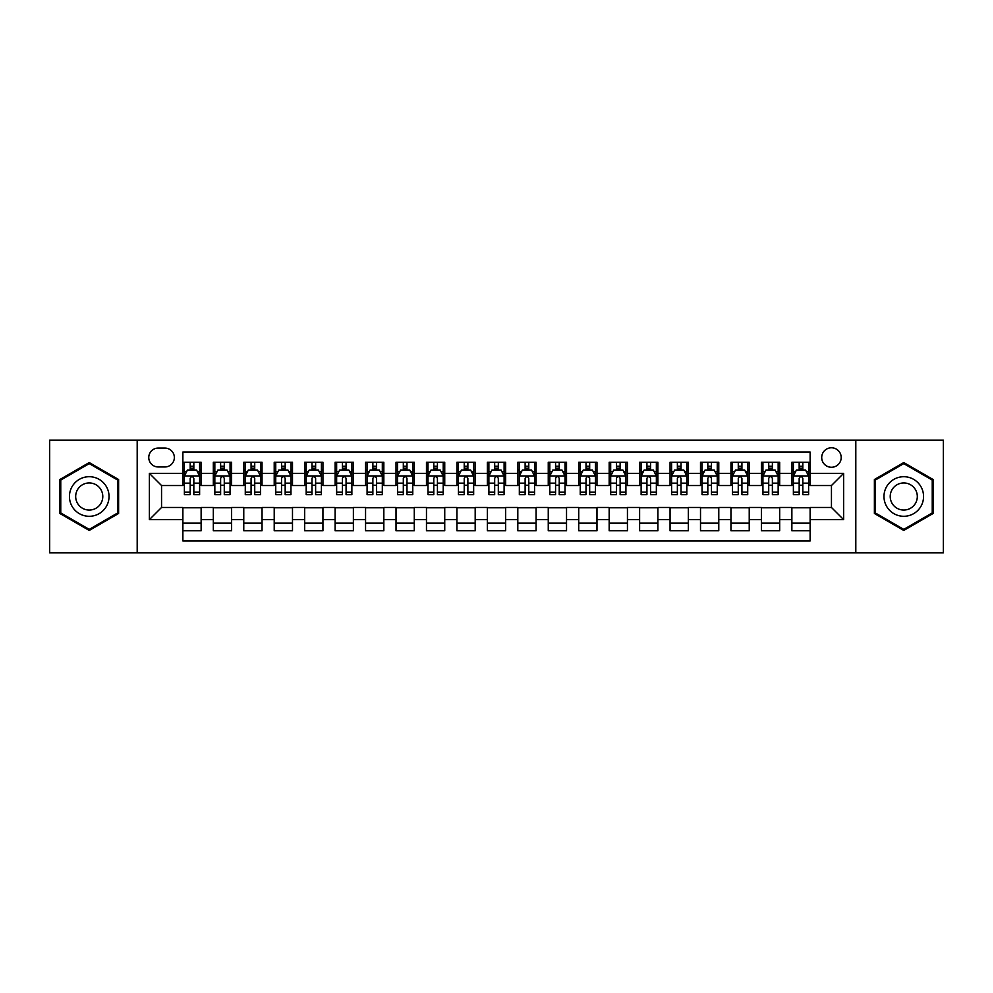 <?xml version="1.0" encoding="UTF-8"?>
<svg xmlns="http://www.w3.org/2000/svg" width="993" height="993" viewBox="0 0 993 993"><rect width="100%" height="100%" fill="white"/><g stroke="black" fill="none" stroke-linecap="round" stroke-linejoin="round"><path stroke-width="1.49" d="M831.451 447.781A9.744 9.744 0 0 0 821.707 457.525A9.744 9.744 0 0 0 831.451 467.269A9.744 9.744 0 0 0 841.195 457.525A9.744 9.744 0 0 0 831.451 447.781M855.805 552.828L943.35 552.828L943.35 440.172L855.805 440.172L855.805 552.828L137.195 552.828L137.195 440.172L49.65 440.172L49.65 552.828L137.195 552.828M810.127 462.241L791.868 462.241L791.868 473.363L779.679 473.363L779.679 485.54L791.868 485.54L791.868 473.363M779.679 473.363L779.679 462.241L761.408 462.241L761.408 473.363L749.231 473.363L749.231 485.54L761.408 485.54L761.408 473.363M749.231 473.363L749.231 462.241L730.96 462.241L730.96 473.363L718.783 473.363L718.783 485.54L730.96 485.54L730.96 473.363M718.783 473.363L718.783 462.241L700.512 462.241L700.512 473.363L688.335 473.363L688.335 485.54L700.512 485.54L700.512 473.363M688.335 473.363L688.335 462.241L670.064 462.241L670.064 473.363L657.887 473.363L657.887 485.54L670.064 485.54L670.064 473.363M657.887 473.363L657.887 462.241L639.616 462.241L639.616 473.363L627.439 473.363L627.439 485.54L639.616 485.54L639.616 473.363M627.439 473.363L627.439 462.241L609.168 462.241L609.168 473.363L596.979 473.363L596.979 485.54L609.168 485.54L609.168 473.363M596.979 473.363L596.979 462.241L578.72 462.241L578.72 473.363L566.531 473.363L566.531 485.54L578.72 485.54L578.72 473.363M566.531 473.363L566.531 462.241L548.26 462.241L548.26 473.363L536.083 473.363L536.083 485.54L548.26 485.54L548.26 473.363M536.083 473.363L536.083 462.241L517.812 462.241L517.812 473.363L505.636 473.363L505.636 485.54L517.812 485.54L517.812 473.363M505.636 473.363L505.636 462.241L487.364 462.241L487.364 473.363L475.188 473.363L475.188 485.54L487.364 485.54L487.364 473.363M475.188 473.363L475.188 462.241L456.917 462.241L456.917 473.363L444.74 473.363L444.74 485.54L456.917 485.54L456.917 473.363M444.74 473.363L444.74 462.241L426.469 462.241L426.469 473.363L414.28 473.363L414.28 485.54L426.469 485.54L426.469 473.363M414.28 473.363L414.28 462.241L396.021 462.241L396.021 473.363L383.832 473.363L383.832 485.54L396.021 485.54L396.021 473.363M383.832 473.363L383.832 462.241L365.561 462.241L365.561 473.363L353.384 473.363L353.384 485.54L365.561 485.54L365.561 473.363M353.384 473.363L353.384 462.241L335.113 462.241L335.113 473.363L322.936 473.363L322.936 485.54L335.113 485.54L335.113 473.363M322.936 473.363L322.936 462.241L304.665 462.241L304.665 473.363L292.488 473.363L292.488 485.54L304.665 485.54L304.665 473.363M292.488 473.363L292.488 462.241L274.217 462.241L274.217 473.363L262.04 473.363L262.04 485.54L274.217 485.54L274.217 473.363M262.04 473.363L262.04 462.241L243.769 462.241L243.769 473.363L231.592 473.363L231.592 485.54L243.769 485.54L243.769 473.363M231.592 473.363L231.592 462.241L213.321 462.241L213.321 485.54L201.132 485.54L201.132 462.241L182.873 462.241M182.873 530.759L201.132 530.759L201.132 507.46L213.321 507.46L213.321 530.759L231.592 530.759L231.592 507.46L243.769 507.46L243.769 519.637L231.592 519.637M243.769 519.637L243.769 530.759L262.04 530.759L262.04 507.46L274.217 507.46L274.217 519.637L262.04 519.637M274.217 519.637L274.217 530.759L292.488 530.759L292.488 507.46L304.665 507.46L304.665 519.637L292.488 519.637M304.665 519.637L304.665 530.759L322.936 530.759L322.936 507.46L335.113 507.46L335.113 519.637L322.936 519.637M335.113 519.637L335.113 530.759L353.384 530.759L353.384 507.46L365.561 507.46L365.561 519.637L353.384 519.637M365.561 519.637L365.561 530.759L383.832 530.759L383.832 507.46L396.021 507.46L396.021 519.637L383.832 519.637M396.021 519.637L396.021 530.759L414.28 530.759L414.28 507.46L426.469 507.46L426.469 519.637L414.28 519.637M426.469 519.637L426.469 530.759L444.74 530.759L444.74 507.46L456.917 507.46L456.917 519.637L444.74 519.637M456.917 519.637L456.917 530.759L475.188 530.759L475.188 507.46L487.364 507.46L487.364 519.637L475.188 519.637M487.364 519.637L487.364 530.759L505.636 530.759L505.636 507.46L517.812 507.46L517.812 519.637L505.636 519.637M517.812 519.637L517.812 530.759L536.083 530.759L536.083 507.46L548.26 507.46L548.26 519.637L536.083 519.637M548.26 519.637L548.26 530.759L566.531 530.759L566.531 507.46L578.72 507.46L578.72 519.637L566.531 519.637M578.72 519.637L578.72 530.759L596.979 530.759L596.979 507.46L609.168 507.46L609.168 519.637L596.979 519.637M609.168 519.637L609.168 530.759L627.439 530.759L627.439 507.46L639.616 507.46L639.616 519.637L627.439 519.637M639.616 519.637L639.616 530.759L657.887 530.759L657.887 507.46L670.064 507.46L670.064 519.637L657.887 519.637M670.064 519.637L670.064 530.759L688.335 530.759L688.335 507.46L700.512 507.46L700.512 519.637L688.335 519.637M700.512 519.637L700.512 530.759L718.783 530.759L718.783 507.46L730.96 507.46L730.96 519.637L718.783 519.637M730.96 519.637L730.96 530.759L749.231 530.759L749.231 507.46L761.408 507.46L761.408 519.637L749.231 519.637M761.408 519.637L761.408 530.759L779.679 530.759L779.679 507.46L791.868 507.46L791.868 519.637L779.679 519.637M158.197 466.958L164.9 466.958A9.433 9.433 0 0 0 174.346 457.525A9.433 9.433 0 0 0 164.9 448.079L158.197 448.079A9.433 9.433 0 0 0 148.764 457.525A9.433 9.433 0 0 0 158.197 466.958M855.805 440.172L137.195 440.172M810.127 473.363L810.127 452.038L182.873 452.038L182.873 485.54L161.549 485.54L161.549 507.46L182.873 507.46L182.873 540.962L810.127 540.962L810.127 507.46L831.451 507.46L831.451 485.54L810.127 485.54L810.127 473.363L843.628 473.363L843.628 519.637L810.127 519.637M182.873 519.637L149.372 519.637L149.372 473.363L182.873 473.363M791.868 519.637L791.868 530.759L810.127 530.759M182.873 469.85L184.388 469.85M190.172 469.85L193.834 469.85M199.618 469.85L201.132 469.85M182.873 485.229L184.388 485.229M190.172 485.229L193.834 485.229M199.618 485.229L201.132 485.229M182.873 507.771L201.132 507.771M182.873 523.15L201.132 523.15M213.321 485.229L214.836 485.229M220.62 485.229L224.281 485.229M230.066 485.229L231.592 485.229M213.321 469.85L214.836 469.85M220.62 469.85L224.281 469.85M230.066 469.85L231.592 469.85M213.321 507.771L231.592 507.771M213.321 523.15L231.592 523.15M243.769 507.771L262.04 507.771M243.769 523.15L262.04 523.15M243.769 469.85L245.283 469.85M251.08 469.85L254.729 469.85M260.514 469.85L262.04 469.85M243.769 485.229L245.283 485.229M251.08 485.229L254.729 485.229M260.514 485.229L262.04 485.229M274.217 507.771L292.488 507.771M274.217 523.15L292.488 523.15M274.217 469.85L275.744 469.85M281.528 469.85L285.177 469.85M290.961 469.85L292.488 469.85M274.217 485.229L275.744 485.229M281.528 485.229L285.177 485.229M290.961 485.229L292.488 485.229M304.665 507.771L322.936 507.771M304.665 523.15L322.936 523.15M304.665 469.85L306.192 469.85M311.976 469.85L315.625 469.85M321.409 469.85L322.936 469.85M304.665 485.229L306.192 485.229M311.976 485.229L315.625 485.229M321.409 485.229L322.936 485.229M335.113 507.771L353.384 507.771M335.113 523.15L353.384 523.15M335.113 469.85L336.639 469.85M342.424 469.85L346.073 469.85M351.87 469.85L353.384 469.85M335.113 485.229L336.639 485.229M342.424 485.229L346.073 485.229M351.87 485.229L353.384 485.229M365.561 507.771L383.832 507.771M365.561 523.15L383.832 523.15M365.561 469.85L367.087 469.85M372.871 469.85L376.533 469.85M382.317 469.85L383.832 469.85M365.561 485.229L367.087 485.229M372.871 485.229L376.533 485.229M382.317 485.229L383.832 485.229M396.021 507.771L414.28 507.771M396.021 523.15L414.28 523.15M396.021 469.85L397.535 469.85M403.319 469.85L406.981 469.85M412.765 469.85L414.28 469.85M396.021 485.229L397.535 485.229M403.319 485.229L406.981 485.229M412.765 485.229L414.28 485.229M426.469 507.771L444.74 507.771M426.469 523.15L444.74 523.15M426.469 469.85L427.983 469.85M433.78 469.85L437.429 469.85M443.213 469.85L444.74 469.85M426.469 485.229L427.983 485.229M433.78 485.229L437.429 485.229M443.213 485.229L444.74 485.229M456.917 507.771L475.188 507.771M456.917 523.15L475.188 523.15M456.917 469.85L458.443 469.85M464.227 469.85L467.877 469.85M473.661 469.85L475.188 469.85M456.917 485.229L458.443 485.229M464.227 485.229L467.877 485.229M473.661 485.229L475.188 485.229M487.364 507.771L505.636 507.771M487.364 523.15L505.636 523.15M487.364 469.85L488.891 469.85M494.675 469.85L498.325 469.85M504.109 469.85L505.636 469.85M487.364 485.229L488.891 485.229M494.675 485.229L498.325 485.229M504.109 485.229L505.636 485.229M517.812 507.771L536.083 507.771M517.812 523.15L536.083 523.15M517.812 469.85L519.339 469.85M525.123 469.85L528.773 469.85M534.557 469.85L536.083 469.85M517.812 485.229L519.339 485.229M525.123 485.229L528.773 485.229M534.557 485.229L536.083 485.229M548.26 507.771L566.531 507.771M548.26 523.15L566.531 523.15M548.26 469.85L549.787 469.85M555.571 469.85L559.22 469.85M565.017 469.85L566.531 469.85M548.26 485.229L549.787 485.229M555.571 485.229L559.22 485.229M565.017 485.229L566.531 485.229M578.72 507.771L596.979 507.771M578.72 523.15L596.979 523.15M578.72 469.85L580.235 469.85M586.019 469.85L589.681 469.85M595.465 469.85L596.979 469.85M578.72 485.229L580.235 485.229M586.019 485.229L589.681 485.229M595.465 485.229L596.979 485.229M609.168 507.771L627.439 507.771M609.168 523.15L627.439 523.15M609.168 469.85L610.683 469.85M616.467 469.85L620.129 469.85M625.913 469.85L627.439 469.85M609.168 485.229L610.683 485.229M616.467 485.229L620.129 485.229M625.913 485.229L627.439 485.229M639.616 507.771L657.887 507.771M639.616 523.15L657.887 523.15M639.616 469.85L641.13 469.85M646.927 469.85L650.576 469.85M656.361 469.85L657.887 469.85M639.616 485.229L641.13 485.229M646.927 485.229L650.576 485.229M656.361 485.229L657.887 485.229M670.064 507.771L688.335 507.771M670.064 523.15L688.335 523.15M670.064 469.85L671.591 469.85M677.375 469.85L681.024 469.85M686.808 469.85L688.335 469.85M670.064 485.229L671.591 485.229M677.375 485.229L681.024 485.229M686.808 485.229L688.335 485.229M700.512 507.771L718.783 507.771M700.512 523.15L718.783 523.15M700.512 469.85L702.039 469.85M707.823 469.85L711.472 469.85M717.256 469.85L718.783 469.85M700.512 485.229L702.039 485.229M707.823 485.229L711.472 485.229M717.256 485.229L718.783 485.229M730.96 507.771L749.231 507.771M730.96 523.15L749.231 523.15M730.96 469.85L732.486 469.85M738.271 469.85L741.92 469.85M747.717 469.85L749.231 469.85M730.96 485.229L732.486 485.229M738.271 485.229L741.92 485.229M747.717 485.229L749.231 485.229M761.408 507.771L779.679 507.771M761.408 523.15L779.679 523.15M761.408 469.85L762.934 469.85M768.719 469.85L772.38 469.85M778.164 469.85L779.679 469.85M761.408 485.229L762.934 485.229M768.719 485.229L772.38 485.229M778.164 485.229L779.679 485.229M791.868 507.771L810.127 507.771M791.868 523.15L810.127 523.15M791.868 469.85L793.382 469.85M799.166 469.85L802.828 469.85M808.612 469.85L810.127 469.85M791.868 485.229L793.382 485.229M799.166 485.229L802.828 485.229M808.612 485.229L810.127 485.229M161.549 485.54L149.372 473.363M161.549 507.46L149.372 519.637M843.628 473.363L831.451 485.54M843.628 519.637L831.451 507.46M89.233 530.436L118.614 513.468L118.614 479.532L89.233 462.564L59.853 479.532L59.853 513.468L89.233 530.436M933.147 479.532L903.767 462.564L874.386 479.532L874.386 513.468L903.767 530.436L933.147 513.468L933.147 479.532M193.834 466.201L190.172 466.201M199.618 492.193L193.834 492.193L193.834 494.675L199.618 494.675L199.618 476.094L196.564 470.012L187.441 470.012L184.388 476.094L184.388 494.675L190.172 494.675L190.172 492.193L184.388 492.193M184.388 476.094L184.388 462.241M199.618 476.094L199.618 462.241M190.172 470.012L190.172 462.241M193.834 462.241L193.834 470.012M193.834 492.193L193.834 478.378C192.617 476.032 191.401 476.032 190.172 478.378L190.172 492.193M89.233 476.702A19.798 19.798 0 0 0 69.448 496.5A19.798 19.798 0 0 0 89.233 516.298A19.798 19.798 0 0 0 109.031 496.5A19.798 19.798 0 0 0 89.233 476.702M89.233 482.946A13.554 13.554 0 0 0 75.679 496.5A13.554 13.554 0 0 0 89.233 510.054A13.554 13.554 0 0 0 102.788 496.5A13.554 13.554 0 0 0 89.233 482.946M117.708 512.934L89.233 529.381L60.759 512.934L60.759 480.066L89.233 463.619L117.708 480.066L117.708 512.934M886.625 486.607A19.798 19.798 0 0 0 893.874 513.642A19.798 19.798 0 0 0 920.908 506.393A19.798 19.798 0 0 0 913.659 479.358A19.798 19.798 0 0 0 886.625 486.607M892.037 489.723A13.554 13.554 0 0 0 896.989 508.23A13.554 13.554 0 0 0 915.496 503.277A13.554 13.554 0 0 0 910.544 484.77A13.554 13.554 0 0 0 892.037 489.723M932.241 480.066L932.241 512.934L903.767 529.381L875.292 512.934L875.292 480.066L903.767 463.619L932.241 480.066M224.281 466.201L220.62 466.201M230.066 492.193L224.281 492.193L224.281 494.675L230.066 494.675L230.066 476.094L227.025 470.012L217.889 470.012L214.836 476.094L214.836 494.675L220.62 494.675L220.62 492.193L214.836 492.193M214.836 476.094L214.836 462.241M230.066 476.094L230.066 462.241M220.62 470.012L220.62 462.241M224.281 462.241L224.281 470.012M224.281 492.193L224.281 478.378C223.065 476.032 221.849 476.032 220.62 478.378L220.62 492.193M254.729 466.201L251.08 466.201M260.514 492.193L254.729 492.193L254.729 494.675L260.514 494.675L260.514 476.094L257.472 470.012L248.337 470.012L245.283 476.094L245.283 494.675L251.08 494.675L251.08 492.193L245.283 492.193M245.283 476.094L245.283 462.241M260.514 476.094L260.514 462.241M251.08 470.012L251.08 462.241M254.729 462.241L254.729 470.012M254.729 492.193L254.729 478.378C253.513 476.032 252.296 476.032 251.08 478.378L251.08 492.193M285.177 466.201L281.528 466.201M290.961 492.193L285.177 492.193L285.177 494.675L290.961 494.675L290.961 476.094L287.92 470.012L278.785 470.012L275.744 476.094L275.744 494.675L281.528 494.675L281.528 492.193L275.744 492.193M275.744 476.094L275.744 462.241M290.961 476.094L290.961 462.241M281.528 470.012L281.528 462.241M285.177 462.241L285.177 470.012M285.177 492.193L285.177 478.378C283.961 476.032 282.744 476.032 281.528 478.378L281.528 492.193M315.625 466.201L311.976 466.201M321.409 492.193L315.625 492.193L315.625 494.675L321.409 494.675L321.409 476.094L318.368 470.012L309.233 470.012L306.192 476.094L306.192 494.675L311.976 494.675L311.976 492.193L306.192 492.193M306.192 476.094L306.192 462.241M321.409 476.094L321.409 462.241M311.976 470.012L311.976 462.241M315.625 462.241L315.625 470.012M315.625 492.193L315.625 478.378C314.409 476.032 313.192 476.032 311.976 478.378L311.976 492.193M346.073 466.201L342.424 466.201M351.87 492.193L346.073 492.193L346.073 494.675L351.87 494.675L351.87 476.094L348.816 470.012L339.68 470.012L336.639 476.094L336.639 494.675L342.424 494.675L342.424 492.193L336.639 492.193M336.639 476.094L336.639 462.241M351.87 476.094L351.87 462.241M342.424 470.012L342.424 462.241M346.073 462.241L346.073 470.012M346.073 492.193L346.073 478.378C344.856 476.032 343.64 476.032 342.424 478.378L342.424 492.193M376.533 466.201L372.871 466.201M382.317 492.193L376.533 492.193L376.533 494.675L382.317 494.675L382.317 476.094L379.264 470.012L370.128 470.012L367.087 476.094L367.087 494.675L372.871 494.675L372.871 492.193L367.087 492.193M367.087 476.094L367.087 462.241M382.317 476.094L382.317 462.241M372.871 470.012L372.871 462.241M376.533 462.241L376.533 470.012M376.533 492.193L376.533 478.378C375.317 476.032 374.088 476.032 372.871 478.378L372.871 492.193M406.981 466.201L403.319 466.201M412.765 492.193L406.981 492.193L406.981 494.675L412.765 494.675L412.765 476.094L409.724 470.012L400.589 470.012L397.535 476.094L397.535 494.675L403.319 494.675L403.319 492.193L397.535 492.193M397.535 476.094L397.535 462.241M412.765 476.094L412.765 462.241M403.319 470.012L403.319 462.241M406.981 462.241L406.981 470.012M406.981 492.193L406.981 478.378C405.765 476.032 404.548 476.032 403.319 478.378L403.319 492.193M437.429 466.201L433.78 466.201M443.213 492.193L437.429 492.193L437.429 494.675L443.213 494.675L443.213 476.094L440.172 470.012L431.036 470.012L427.983 476.094L427.983 494.675L433.78 494.675L433.78 492.193L427.983 492.193M427.983 476.094L427.983 462.241M443.213 476.094L443.213 462.241M433.78 470.012L433.78 462.241M437.429 462.241L437.429 470.012M437.429 492.193L437.429 478.378C436.212 476.032 434.996 476.032 433.78 478.378L433.78 492.193M467.877 466.201L464.227 466.201M473.661 492.193L467.877 492.193L467.877 494.675L473.661 494.675L473.661 476.094L470.62 470.012L461.484 470.012L458.443 476.094L458.443 494.675L464.227 494.675L464.227 492.193L458.443 492.193M458.443 476.094L458.443 462.241M473.661 476.094L473.661 462.241M464.227 470.012L464.227 462.241M467.877 462.241L467.877 470.012M467.877 492.193L467.877 478.378C466.66 476.032 465.444 476.032 464.227 478.378L464.227 492.193M498.325 466.201L494.675 466.201M504.109 492.193L498.325 492.193L498.325 494.675L504.109 494.675L504.109 476.094L501.068 470.012L491.932 470.012L488.891 476.094L488.891 494.675L494.675 494.675L494.675 492.193L488.891 492.193M488.891 476.094L488.891 462.241M504.109 476.094L504.109 462.241M494.675 470.012L494.675 462.241M498.325 462.241L498.325 470.012M498.325 492.193L498.325 478.378C497.108 476.032 495.892 476.032 494.675 478.378L494.675 492.193M528.773 466.201L525.123 466.201M534.557 492.193L528.773 492.193L528.773 494.675L534.557 494.675L534.557 476.094L531.516 470.012L522.38 470.012L519.339 476.094L519.339 494.675L525.123 494.675L525.123 492.193L519.339 492.193M519.339 476.094L519.339 462.241M534.557 476.094L534.557 462.241M525.123 470.012L525.123 462.241M528.773 462.241L528.773 470.012M528.773 492.193L528.773 478.378C527.556 476.032 526.34 476.032 525.123 478.378L525.123 492.193M559.22 466.201L555.571 466.201M565.017 492.193L559.22 492.193L559.22 494.675L565.017 494.675L565.017 476.094L561.964 470.012L552.828 470.012L549.787 476.094L549.787 494.675L555.571 494.675L555.571 492.193L549.787 492.193M549.787 476.094L549.787 462.241M565.017 476.094L565.017 462.241M555.571 470.012L555.571 462.241M559.22 462.241L559.22 470.012M559.22 492.193L559.22 478.378C558.004 476.032 556.788 476.032 555.571 478.378L555.571 492.193M589.681 466.201L586.019 466.201M595.465 492.193L589.681 492.193L589.681 494.675L595.465 494.675L595.465 476.094L592.411 470.012L583.276 470.012L580.235 476.094L580.235 494.675L586.019 494.675L586.019 492.193L580.235 492.193M580.235 476.094L580.235 462.241M595.465 476.094L595.465 462.241M586.019 470.012L586.019 462.241M589.681 462.241L589.681 470.012M589.681 492.193L589.681 478.378C588.464 476.032 587.248 476.032 586.019 478.378L586.019 492.193M620.129 466.201L616.467 466.201M625.913 492.193L620.129 492.193L620.129 494.675L625.913 494.675L625.913 476.094L622.872 470.012L613.736 470.012L610.683 476.094L610.683 494.675L616.467 494.675L616.467 492.193L610.683 492.193M610.683 476.094L610.683 462.241M625.913 476.094L625.913 462.241M616.467 470.012L616.467 462.241M620.129 462.241L620.129 470.012M620.129 492.193L620.129 478.378C618.912 476.032 617.696 476.032 616.467 478.378L616.467 492.193M650.576 466.201L646.927 466.201M656.361 492.193L650.576 492.193L650.576 494.675L656.361 494.675L656.361 476.094L653.32 470.012L644.184 470.012L641.13 476.094L641.13 494.675L646.927 494.675L646.927 492.193L641.13 492.193M641.13 476.094L641.13 462.241M656.361 476.094L656.361 462.241M646.927 470.012L646.927 462.241M650.576 462.241L650.576 470.012M650.576 492.193L650.576 478.378C649.36 476.032 648.144 476.032 646.927 478.378L646.927 492.193M681.024 466.201L677.375 466.201M686.808 492.193L681.024 492.193L681.024 494.675L686.808 494.675L686.808 476.094L683.767 470.012L674.632 470.012L671.591 476.094L671.591 494.675L677.375 494.675L677.375 492.193L671.591 492.193M671.591 476.094L671.591 462.241M686.808 476.094L686.808 462.241M677.375 470.012L677.375 462.241M681.024 462.241L681.024 470.012M681.024 492.193L681.024 478.378C679.808 476.032 678.591 476.032 677.375 478.378L677.375 492.193M711.472 466.201L707.823 466.201M717.256 492.193L711.472 492.193L711.472 494.675L717.256 494.675L717.256 476.094L714.215 470.012L705.08 470.012L702.039 476.094L702.039 494.675L707.823 494.675L707.823 492.193L702.039 492.193M702.039 476.094L702.039 462.241M717.256 476.094L717.256 462.241M707.823 470.012L707.823 462.241M711.472 462.241L711.472 470.012M711.472 492.193L711.472 478.378C710.256 476.032 709.039 476.032 707.823 478.378L707.823 492.193M741.92 466.201L738.271 466.201M747.717 492.193L741.92 492.193L741.92 494.675L747.717 494.675L747.717 476.094L744.663 470.012L735.528 470.012L732.486 476.094L732.486 494.675L738.271 494.675L738.271 492.193L732.486 492.193M732.486 476.094L732.486 462.241M747.717 476.094L747.717 462.241M738.271 470.012L738.271 462.241M741.92 462.241L741.92 470.012M741.92 492.193L741.92 478.378C740.704 476.032 739.487 476.032 738.271 478.378L738.271 492.193M772.38 466.201L768.719 466.201M778.164 492.193L772.38 492.193L772.38 494.675L778.164 494.675L778.164 476.094L775.111 470.012L765.975 470.012L762.934 476.094L762.934 494.675L768.719 494.675L768.719 492.193L762.934 492.193M762.934 476.094L762.934 462.241M778.164 476.094L778.164 462.241M768.719 470.012L768.719 462.241M772.38 462.241L772.38 470.012M772.38 492.193L772.38 478.378C771.164 476.032 769.935 476.032 768.719 478.378L768.719 492.193M802.828 466.201L799.166 466.201M808.612 492.193L802.828 492.193L802.828 494.675L808.612 494.675L808.612 476.094L805.559 470.012L796.436 470.012L793.382 476.094L793.382 494.675L799.166 494.675L799.166 492.193L793.382 492.193M793.382 476.094L793.382 462.241M808.612 476.094L808.612 462.241M799.166 470.012L799.166 462.241M802.828 462.241L802.828 470.012M802.828 492.193L802.828 478.378C801.612 476.032 800.395 476.032 799.166 478.378L799.166 492.193M213.321 519.637L201.132 519.637M213.321 473.363L201.132 473.363M199.543 475.945L184.462 475.945M184.388 471.687L186.597 471.687M197.408 471.687L199.618 471.687M190.172 483.157L184.388 483.157M199.618 483.157L193.834 483.157M193.834 468.137L190.172 468.137M229.991 475.945L214.91 475.945M214.836 471.687L217.045 471.687M227.856 471.687L230.066 471.687M220.62 483.157L214.836 483.157M230.066 483.157L224.281 483.157M224.281 468.137L220.62 468.137M260.439 475.945L245.37 475.945M245.283 471.687L247.493 471.687M258.304 471.687L260.514 471.687M251.08 483.157L245.283 483.157M260.514 483.157L254.729 483.157M254.729 468.137L251.08 468.137M290.887 475.945L275.818 475.945M275.744 471.687L277.941 471.687M288.752 471.687L290.961 471.687M281.528 483.157L275.744 483.157M290.961 483.157L285.177 483.157M285.177 468.137L281.528 468.137M321.335 475.945L306.266 475.945M306.192 471.687L308.401 471.687M319.212 471.687L321.409 471.687M311.976 483.157L306.192 483.157M321.409 483.157L315.625 483.157M315.625 468.137L311.976 468.137M351.783 475.945L336.714 475.945M336.639 471.687L338.849 471.687M349.66 471.687L351.87 471.687M342.424 483.157L336.639 483.157M351.87 483.157L346.073 483.157M346.073 468.137L342.424 468.137M382.243 475.945L367.162 475.945M367.087 471.687L369.297 471.687M380.108 471.687L382.317 471.687M372.871 483.157L367.087 483.157M382.317 483.157L376.533 483.157M376.533 468.137L372.871 468.137M412.691 475.945L397.61 475.945M397.535 471.687L399.745 471.687M410.556 471.687L412.765 471.687M403.319 483.157L397.535 483.157M412.765 483.157L406.981 483.157M406.981 468.137L403.319 468.137M443.139 475.945L428.07 475.945M427.983 471.687L430.192 471.687M441.004 471.687L443.213 471.687M433.78 483.157L427.983 483.157M443.213 483.157L437.429 483.157M437.429 468.137L433.78 468.137M473.587 475.945L458.518 475.945M458.443 471.687L460.64 471.687M471.452 471.687L473.661 471.687M464.227 483.157L458.443 483.157M473.661 483.157L467.877 483.157M467.877 468.137L464.227 468.137M504.034 475.945L488.966 475.945M488.891 471.687L491.101 471.687M501.899 471.687L504.109 471.687M494.675 483.157L488.891 483.157M504.109 483.157L498.325 483.157M498.325 468.137L494.675 468.137M534.482 475.945L519.413 475.945M519.339 471.687L521.548 471.687M532.36 471.687L534.557 471.687M525.123 483.157L519.339 483.157M534.557 483.157L528.773 483.157M528.773 468.137L525.123 468.137M564.93 475.945L549.861 475.945M549.787 471.687L551.996 471.687M562.808 471.687L565.017 471.687M555.571 483.157L549.787 483.157M565.017 483.157L559.22 483.157M559.22 468.137L555.571 468.137M595.39 475.945L580.309 475.945M580.235 471.687L582.444 471.687M593.255 471.687L595.465 471.687M586.019 483.157L580.235 483.157M595.465 483.157L589.681 483.157M589.681 468.137L586.019 468.137M625.838 475.945L610.757 475.945M610.683 471.687L612.892 471.687M623.703 471.687L625.913 471.687M616.467 483.157L610.683 483.157M625.913 483.157L620.129 483.157M620.129 468.137L616.467 468.137M656.286 475.945L641.217 475.945M641.13 471.687L643.34 471.687M654.151 471.687L656.361 471.687M646.927 483.157L641.13 483.157M656.361 483.157L650.576 483.157M650.576 468.137L646.927 468.137M686.734 475.945L671.665 475.945M671.591 471.687L673.788 471.687M684.599 471.687L686.808 471.687M677.375 483.157L671.591 483.157M686.808 483.157L681.024 483.157M681.024 468.137L677.375 468.137M717.182 475.945L702.113 475.945M702.039 471.687L704.248 471.687M715.059 471.687L717.256 471.687M707.823 483.157L702.039 483.157M717.256 483.157L711.472 483.157M711.472 468.137L707.823 468.137M747.63 475.945L732.561 475.945M732.486 471.687L734.696 471.687M745.507 471.687L747.717 471.687M738.271 483.157L732.486 483.157M747.717 483.157L741.92 483.157M741.92 468.137L738.271 468.137M778.09 475.945L763.009 475.945M762.934 471.687L765.144 471.687M775.955 471.687L778.164 471.687M768.719 483.157L762.934 483.157M778.164 483.157L772.38 483.157M772.38 468.137L768.719 468.137M808.538 475.945L793.457 475.945M793.382 471.687L795.592 471.687M806.403 471.687L808.612 471.687M799.166 483.157L793.382 483.157M808.612 483.157L802.828 483.157M802.828 468.137L799.166 468.137"/></g></svg>
